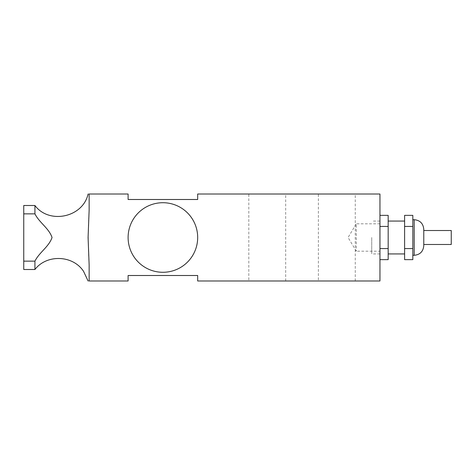 <?xml version="1.0" encoding="UTF-8"?>
<svg xmlns="http://www.w3.org/2000/svg" width="475" height="475" viewBox="0 0 475 475"><rect width="100%" height="100%" fill="white"/><g stroke="black" fill="none" stroke-linecap="round" stroke-linejoin="round"><path stroke-width="0.36" stroke-dasharray="2.38 1.78" d="M371.735 237.5L371.735 253.935L371.735 237.5M379.952 237.5L379.952 221.065L379.952 237.5M451.25 244.482L451.25 230.518M423.777 237.5L423.777 230.518L423.777 237.5M423.777 229.283L423.777 245.717M412.822 237.5L412.822 219.693L412.822 237.5M404.605 259.641L404.605 215.359M404.605 237.5L404.605 253.935L404.605 237.5M404.605 248.567L412.822 248.567L412.822 215.359M412.822 259.641L412.822 248.567M404.605 226.433L412.822 226.433M388.17 237.5L388.17 221.065L388.17 237.5M379.952 248.567L379.952 215.359L379.952 259.641L379.952 248.567L388.17 248.567L388.17 215.359M388.17 259.641L388.17 248.567M379.952 226.433L388.17 226.433M34.924 213.857L23.75 213.857L23.75 261.143L34.924 261.143C39.336 252.29 48.943 246.745 52.048 237.5C48.943 228.255 39.336 222.71 34.924 213.857L34.924 205.497M34.924 269.503L34.924 261.143M23.75 261.143L23.75 269.503M23.75 205.497L23.75 213.857M89.146 280.98L89.146 265.062C87.958 246.685 87.958 228.315 89.146 209.938L89.146 194.02C87.958 194.02 87.958 194.02 89.146 194.02L89.146 209.938L89.146 194.02L128.107 194.02L128.107 199.494L197.677 199.494L197.677 194.02L379.952 194.02L379.952 280.98L197.677 280.98L197.677 275.506L128.107 275.506L128.107 280.98L89.146 280.98C87.958 280.98 87.958 280.98 89.146 280.98L89.146 265.062L89.146 280.98M128.107 237.5A34.788 34.788 0 0 0 180.286 267.627A34.788 34.788 0 0 0 180.286 207.373A34.788 34.788 0 0 0 128.107 237.5A34.788 34.788 0 0 1 180.286 207.373A34.788 34.788 0 0 1 180.286 267.627A34.788 34.788 0 0 1 128.107 237.5A34.788 34.788 0 0 1 180.286 207.373A34.788 34.788 0 0 1 180.286 267.627A34.788 34.788 0 0 1 128.107 237.5M356.298 251.198L348.068 237.5L356.298 223.802L356.298 251.198L356.298 223.802L379.952 223.802L379.952 251.198L356.298 251.198M379.952 251.198L379.952 223.802M248.811 280.98L285.683 280.98L248.811 280.98L248.811 194.02L285.683 194.02L248.811 194.02M318.381 280.98L355.258 280.98L318.381 280.98L318.381 194.02L355.258 194.02L318.381 194.02M414.194 255.307L414.194 219.693M379.952 221.065L371.735 221.065M379.952 253.935L371.735 253.935M285.683 280.98L285.683 194.02M355.258 280.98L355.258 194.02"/><path stroke-width="0.71" d="M423.777 230.518L451.25 230.518L451.25 244.482L423.777 244.482M423.777 237.5L423.777 229.283C423.207 223.464 420.013 220.269 414.194 219.693L414.194 255.307C420.013 254.731 423.207 251.536 423.777 245.717L423.777 237.5M404.605 248.567L404.605 259.641L412.822 259.641L412.822 248.567L404.605 248.567L404.605 226.433L412.822 226.433L412.822 248.567M412.822 226.433L412.822 215.359L404.605 215.359L404.605 226.433M379.952 259.641L388.17 259.641L388.17 248.567L379.952 248.567M379.952 226.433L388.17 226.433L388.17 248.567M379.952 215.359L388.17 215.359L388.17 226.433M34.924 261.143L23.75 261.143L23.75 213.857L34.924 213.857C39.336 222.71 48.943 228.255 52.048 237.5C48.943 246.745 39.336 252.29 34.924 261.143L34.924 269.503C46.764 254.042 72.954 255.051 83.576 271.373L88.083 280.98M34.924 269.503L23.75 269.503L23.75 261.143M23.75 213.857L23.75 205.497L34.924 205.497L34.924 213.857M89.146 194.02C87.958 194.02 87.958 194.02 89.146 194.02L89.146 209.938L88.083 237.5L89.146 265.062L89.146 280.98C87.958 280.98 87.958 280.98 89.146 280.98L128.107 280.98L128.107 275.506L197.677 275.506L197.677 280.98L379.952 280.98L379.952 194.02L197.677 194.02L197.677 199.494L128.107 199.494L128.107 194.02L89.146 194.02M128.107 237.5A34.788 34.788 0 0 1 180.286 207.373A34.788 34.788 0 0 1 180.286 267.627A34.788 34.788 0 0 1 128.107 237.5M412.822 255.307L414.194 255.307M412.822 219.693L414.194 219.693M388.17 253.935L404.605 253.935M388.17 221.065L404.605 221.065M88.083 194.02C82.977 217.36 49.21 224.657 34.924 205.497"/></g></svg>
